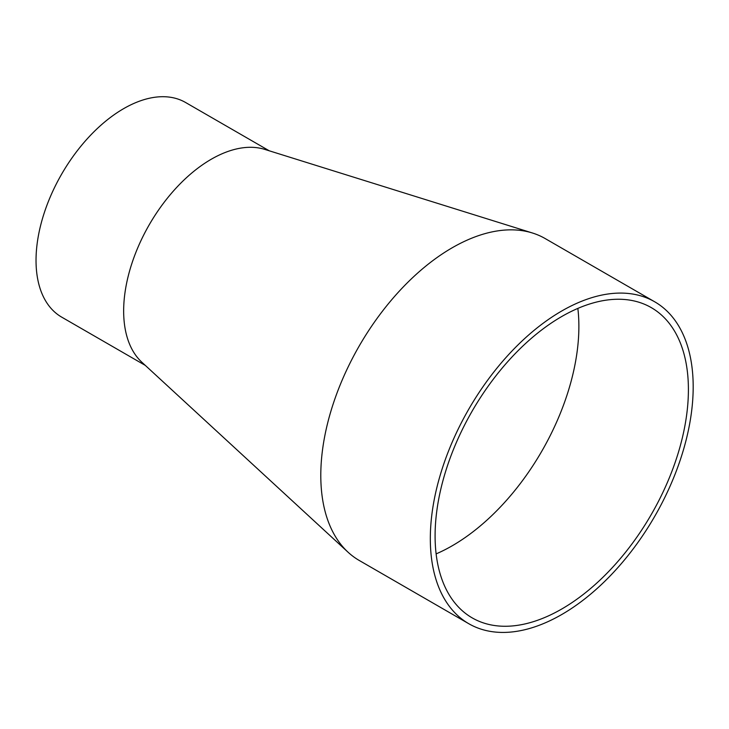 <?xml version="1.0" encoding="UTF-8"?>
<svg xmlns="http://www.w3.org/2000/svg" width="729" height="729" viewBox="0 0 729 729"><rect width="100%" height="100%" fill="white"/><g stroke="black" fill="none" stroke-linecap="round" stroke-linejoin="round"><path stroke-width="1.09" d="M145.317 365.411L61.692 317.133A123.912 71.542 -60 0 1 42.701 217.843A123.912 71.542 -60 0 1 123.648 108.648A123.912 71.542 -60 0 1 185.603 102.507L269.229 150.785M348.116 552.263L141.863 362.231A123.912 71.542 -60 0 1 132.651 261.146A123.912 71.542 -60 0 1 211.273 159.232A123.912 71.542 -60 0 1 264.745 149.39L532.443 232.998A185.868 107.318 120 0 0 452.226 247.76A185.868 107.318 120 0 0 334.292 400.622A185.868 107.318 120 0 0 348.116 552.263A185.868 107.318 120 0 0 359.288 560.492L468.82 623.732A185.868 107.318 120 0 0 561.749 614.52A185.868 107.318 120 0 0 683.182 450.732A185.868 107.318 120 0 0 654.688 301.788A185.868 107.318 120 0 0 561.749 310.991A185.868 107.318 120 0 0 440.325 474.789A185.868 107.318 120 0 0 468.82 623.732M436.124 553.885A179.115 103.409 120 0 0 452.226 545.775A179.115 103.409 120 0 0 577.851 308.403M561.749 609.007A179.115 103.409 120 0 0 678.763 451.169A179.115 103.409 120 0 0 651.307 307.638A179.115 103.409 120 0 0 561.749 316.514A179.115 103.409 120 0 0 444.736 474.351A179.115 103.409 120 0 0 472.192 617.882A179.115 103.409 120 0 0 561.749 609.007M654.688 301.788L545.164 238.556A185.868 107.318 120 0 0 532.443 232.998"/></g></svg>
